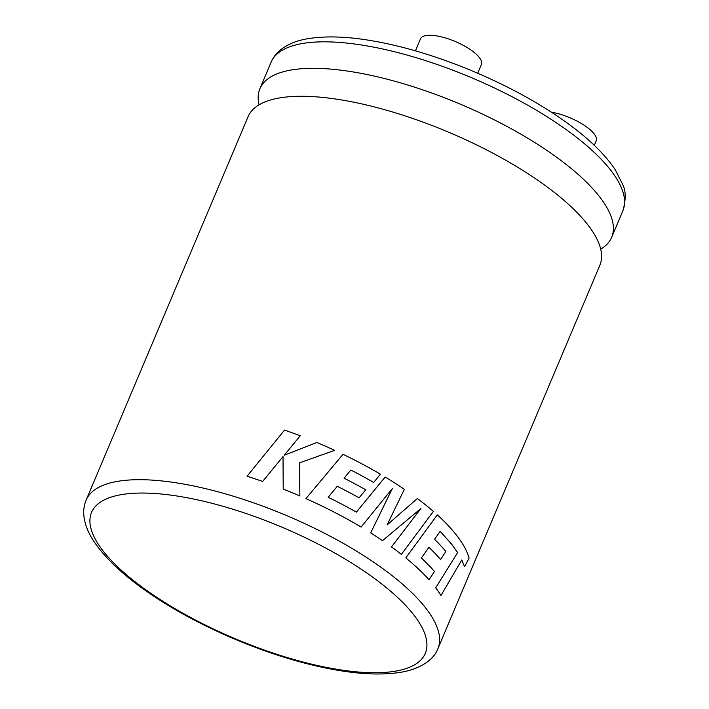 <?xml version="1.0" encoding="UTF-8"?>
<svg xmlns="http://www.w3.org/2000/svg" width="709" height="709" viewBox="0 0 709 709"><rect width="100%" height="100%" fill="white"/><g stroke="black" fill="none" stroke-linecap="round" stroke-linejoin="round"><path stroke-width="1.06" d="M599.858 265.272A190.934 63.748 -157.1 0 0 598.077 241.485A190.934 63.748 -157.1 0 0 532.255 176.506A190.934 63.748 -157.1 0 0 266.389 101.369A190.934 63.748 -157.1 0 0 248.088 116.684L86.135 500.093A190.934 63.748 22.9 0 1 370.293 559.915A190.934 63.748 22.9 0 1 437.896 648.682L599.858 265.272M594.31 145.327L596.207 140.834A33.048 11.034 -157.1 0 0 584.5 125.466A33.048 11.034 -157.1 0 0 551.398 112.199M435.725 587.841A190.978 63.766 -157.1 0 1 440.971 595.48L440.927 595.471A190.934 63.748 -157.1 0 0 435.68 587.832L457.624 552.586L435.68 587.832M440.129 531.307L451.713 544.29L457.58 552.577M428.954 547.304A190.978 63.766 -157.1 0 1 440.608 559.525L440.573 559.516A190.934 63.748 -157.1 0 0 428.936 547.321L421.368 558.027A190.978 63.766 -157.1 0 1 434.502 571.481L429.034 579.749A190.978 63.766 -157.1 0 0 405.832 557.921L405.832 557.921A190.934 63.748 -157.1 0 1 428.989 579.74L429.034 579.749M437.293 514.902L405.796 557.921L437.293 514.902M461.745 559.942L464.528 566.686L469.119 558.072A190.978 63.766 -157.1 0 0 457.092 535.96A190.978 63.766 -157.1 0 0 437.338 514.902M420.924 508.468L391.474 546.923A190.934 63.748 -157.1 0 1 401.383 554.385L433.376 511.393A190.978 63.766 -157.1 0 0 417.344 498.524L387.149 524.899L404.352 489.281A190.978 63.766 -157.1 0 0 385.173 477.015L356.37 512.128M370.71 532.911A190.978 63.766 -157.1 0 1 382.523 540.63L382.523 540.63A190.934 63.748 -157.1 0 0 379.333 538.512A190.934 63.748 -157.1 0 0 370.692 532.92L392.316 488.563L361.129 527.053A190.978 63.766 -157.1 0 0 352.541 522.063A190.978 63.766 -157.1 0 0 305.925 498.604L305.925 498.604A190.934 63.748 -157.1 0 1 352.524 522.072A190.934 63.748 -157.1 0 1 361.111 527.062L361.129 527.053M600.7 249.151A190.934 63.748 -157.1 0 0 611.672 237.302A190.934 63.748 -157.1 0 0 544.069 148.535A190.934 63.748 -157.1 0 0 259.911 88.714A190.934 63.748 -157.1 0 0 259.06 104.835M415.421 50.862L420.508 38.8A33.048 11.034 22.9 0 1 469.695 49.16A33.048 11.034 22.9 0 1 481.393 64.519L477.706 73.24M392.29 488.572L370.692 532.92M385.147 477.015L356.397 512.12A190.978 63.766 -157.1 0 0 328.161 497.266L337.271 486.312A190.934 63.748 -157.1 0 1 359.091 497.842L365.729 489.786A190.978 63.766 -157.1 0 0 344.033 478.185L350.875 470.049A190.934 63.748 -157.1 0 1 373.67 482.474L380.432 474.197A190.978 63.766 -157.1 0 0 343.032 454.309L305.925 498.604M262.649 481.446L283.015 456.578L283.219 489.095L283.015 456.578L262.649 481.446A190.934 63.748 -157.1 0 0 247.051 476.253L284.539 430.062A190.978 63.766 -157.1 0 1 300.226 435.813L284.229 455.222L300.226 435.813M283.219 489.095A190.934 63.748 -157.1 0 1 299.863 495.972L299.366 462.897L334.648 450.357A190.978 63.766 -157.1 0 0 316.834 442.505L284.229 455.205M299.872 495.954A190.978 63.766 -157.1 0 0 283.228 489.077M299.366 462.897L334.648 450.357M262.649 481.42A190.978 63.766 -157.1 0 0 247.051 476.235M359.117 497.833A190.978 63.766 -157.1 0 0 337.271 486.312M373.696 482.466A190.978 63.766 -157.1 0 0 350.875 470.049M343.032 454.309L324.536 476.386M382.523 540.63L420.951 508.468L391.474 546.923M401.418 554.385A190.978 63.766 -157.1 0 0 391.51 546.923M417.344 498.524L387.176 524.899M440.971 595.48L461.789 559.959L464.528 566.686M440.608 559.525L445.872 551.496A190.978 63.766 -157.1 0 0 434.546 539.327L440.165 531.316L451.748 544.299L457.624 552.586M155.696 596.624A181.141 60.478 -157.1 0 0 392.006 671.68A181.141 60.478 -157.1 0 0 361.147 569.159A181.141 60.478 -157.1 0 0 124.837 494.102A181.141 60.478 -157.1 0 0 155.696 596.624M271.086 62.232C273.231 57.287 276.457 53.104 280.773 49.665C287.384 44.516 295.688 40.998 305.685 39.092C328.967 34.785 358.754 36.921 395.046 45.5C448.558 58.032 510.409 84.734 555.12 114.645C583.188 133.292 603.253 151.717 615.332 169.894L622.644 184.331C625.958 190.721 626.029 199.548 622.856 210.821A190.934 63.748 -157.1 0 0 555.253 122.054A190.934 63.748 -157.1 0 0 271.086 62.232L259.911 88.714M86.135 500.093C84.07 505.109 83.316 510.374 83.884 515.895C84.805 524.102 88.005 532.37 93.464 540.728C105.508 559.002 125.644 577.516 153.871 596.269C198.086 625.843 259.042 652.298 312.146 664.98C349.05 673.887 379.342 676.182 403.022 671.884C422.688 668.082 434.36 658.395 437.896 648.682M622.856 210.821L611.672 237.302"/></g></svg>
